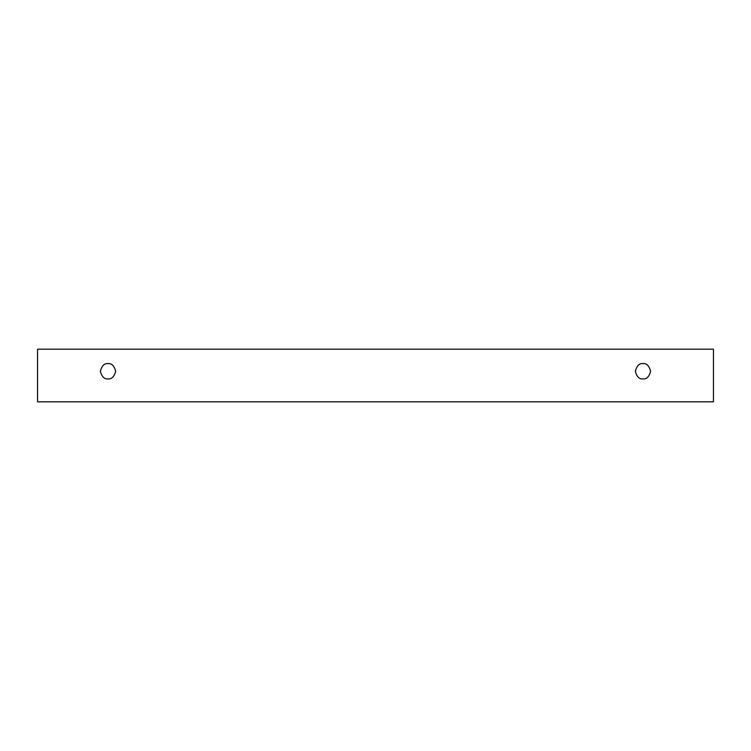 <?xml version="1.0" encoding="UTF-8"?>
<svg xmlns="http://www.w3.org/2000/svg" width="751" height="751" viewBox="0 0 751 751"><rect width="100%" height="100%" fill="white"/><g stroke="black" fill="none" stroke-linecap="round" stroke-linejoin="round"><path stroke-width="1.13" d="M37.55 349.177L713.45 349.177L713.45 401.823L37.55 401.823L37.55 349.177L37.55 401.823L713.45 401.823L713.45 349.177L37.55 349.177M642.969 378.898C639.364 379.33 636.81 376.786 635.327 371.257C636.81 365.728 639.364 363.174 642.969 363.615C646.583 363.174 649.136 365.728 650.619 371.257C649.136 376.786 646.583 379.33 642.969 378.898C646.583 379.33 649.136 376.786 650.619 371.257C649.136 365.728 646.583 363.174 642.969 363.615C639.364 363.174 636.81 365.728 635.327 371.257C636.81 376.786 639.364 379.33 642.969 378.898M108.031 378.898C104.417 379.33 101.864 376.786 100.381 371.257C101.864 365.728 104.417 363.174 108.031 363.615C111.636 363.174 114.19 365.728 115.673 371.257C114.19 376.786 111.636 379.33 108.031 378.898C111.636 379.33 114.19 376.786 115.673 371.257C114.19 365.728 111.636 363.174 108.031 363.615C104.417 363.174 101.864 365.728 100.381 371.257C101.864 376.786 104.417 379.33 108.031 378.898"/></g></svg>
